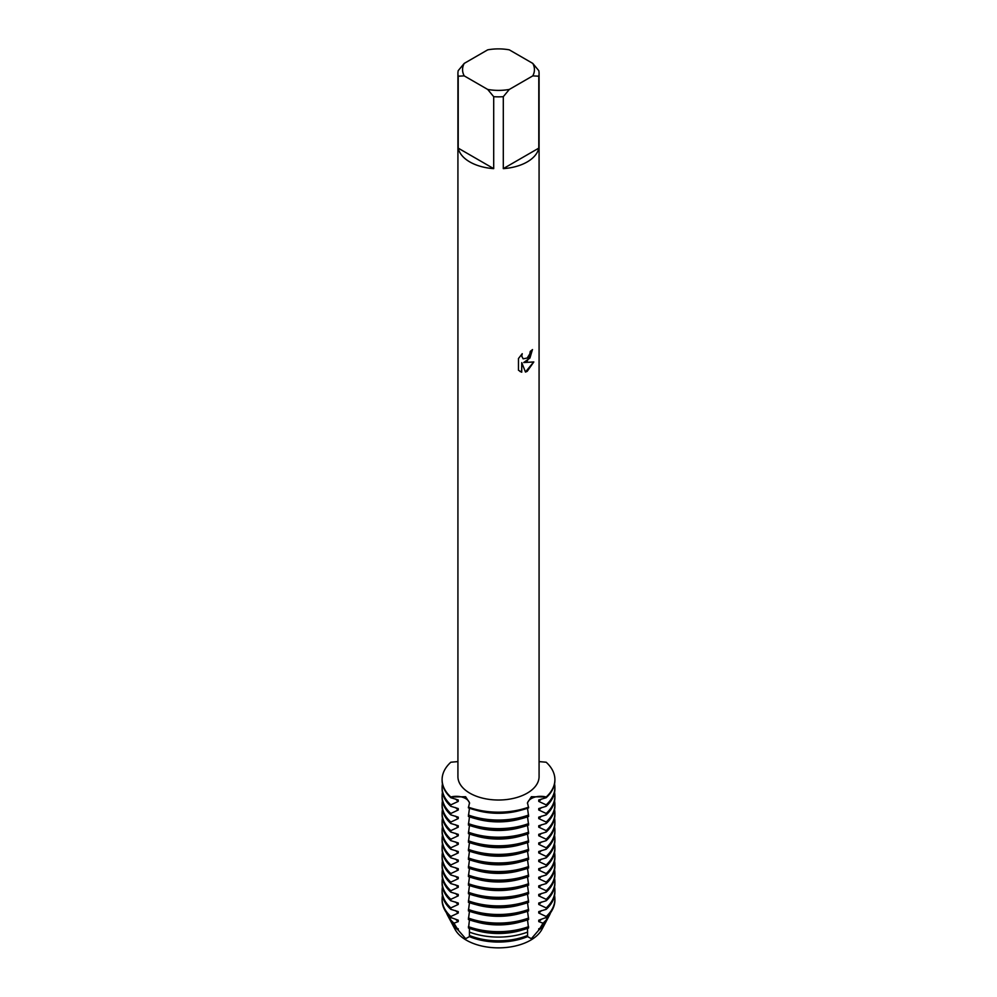 <?xml version="1.0" encoding="UTF-8"?>
<svg xmlns="http://www.w3.org/2000/svg" width="997" height="997" viewBox="0 0 997 997"><rect width="100%" height="100%" fill="white"/><g stroke="black" fill="none" stroke-linecap="round" stroke-linejoin="round"><path stroke-width="1.5" d="M450.818 813.465L458.246 810L458.246 808.567L450.818 806.299L450.818 804.866L458.246 801.414L458.246 799.98L450.818 797.712L450.818 797.002A13.285 7.677 180 0 1 469.537 803.482A13.285 7.677 0 0 0 465.674 798.572A13.285 7.677 0 0 0 450.818 797.002L465.611 796.715L469.537 802.784L468.391 807.857A56.393 32.552 0 0 0 528.609 807.857L527.463 802.784L531.389 796.715L546.182 797.002A13.285 7.677 0 0 0 531.326 798.572A13.285 7.677 0 0 0 527.463 803.482A13.285 7.677 180 0 1 546.182 797.002L546.182 797.712L538.754 799.98L538.754 801.414L546.182 804.878L546.182 806.299L538.754 808.567L538.754 810L546.182 813.465M546.182 762.231A56.393 32.552 180 0 1 554.893 779.617A56.393 32.552 180 0 1 546.182 797.002A56.393 32.552 180 0 0 546.182 762.231L539.078 761.596M543.452 925.552A45.476 26.258 180 0 1 530.653 940.171A45.476 26.258 180 0 1 484.305 946.552A45.476 26.258 180 0 1 453.548 925.552M527.189 361.201L523.712 362.534L533.819 361.948L527.189 371.345L525.481 372.068L521.743 362.646L521.743 372.18L518.477 370.261L518.477 358.509L522.241 353.698L521.73 356.041L523.126 358.82L527.189 358.048L529.843 353.835L530.242 351.393A40.578 23.43 0 0 0 532.51 349.573L527.189 361.201M527.189 161.938A40.578 23.43 180 0 1 503.298 168.63L503.298 96.684A40.578 23.43 180 0 1 493.702 96.684L493.702 168.63A40.578 23.43 180 0 1 458.209 148.142L458.209 76.196A40.578 23.43 180 0 1 457.922 73.429A40.578 23.43 180 0 1 458.209 70.662L464.228 63.397L487.683 49.85A35.942 20.75 180 0 1 509.317 49.85L532.772 63.397A35.942 20.75 180 0 1 532.772 75.884L538.791 76.196L538.791 148.142A40.578 23.43 180 0 1 527.189 161.938M532.772 63.397L538.791 70.662A40.578 23.43 180 0 1 539.078 73.429L539.078 776.588A40.578 23.43 180 0 1 527.189 793.163A40.578 23.43 180 0 1 482.972 798.236A40.578 23.43 180 0 1 457.922 776.588L457.922 73.429M457.922 761.596L450.818 762.231A56.393 32.552 180 0 0 450.818 797.002A56.393 32.552 180 0 1 442.107 779.617A56.393 32.552 180 0 1 450.818 762.231M528.609 807.146A56.393 32.552 180 0 1 468.391 807.146A56.393 32.552 180 0 0 528.609 807.146M532.423 349.648L529.943 358.035L523.712 362.534M523.126 358.82L521.643 355.991L522.067 353.873M519.973 371.457L521.655 372.13L521.743 362.646M525.456 372.006L533.707 361.973M458.209 76.196L464.228 75.884A35.942 20.75 180 0 1 464.228 63.397M464.228 75.884L487.683 89.431L493.702 96.684M503.298 96.684L509.317 89.431A35.942 20.75 180 0 1 487.683 89.431M509.317 89.431L532.772 75.884M539.078 73.429A40.578 23.43 180 0 1 538.791 76.196M493.702 168.63L458.209 148.142M538.791 148.142L503.298 168.63M546.381 920.979A49.651 28.664 180 0 1 545.97 921.789L541.969 929.316A45.476 26.258 180 0 1 530.653 940.171A45.476 26.258 180 0 1 455.031 929.316L451.03 921.789A49.651 28.664 180 0 1 450.619 920.979M554.556 792.49A56.393 32.552 180 0 1 554.893 796.08A56.393 32.552 180 0 1 546.182 813.452L546.182 814.885L538.754 817.154L538.754 818.587L546.182 822.039L546.182 823.472L538.754 825.74L538.754 827.174L546.182 830.626L546.182 832.059L538.754 834.327L538.754 835.76L546.182 839.212L546.182 840.645L538.754 842.914L538.754 844.347L546.182 847.799L546.182 849.232L538.754 851.5L538.754 852.933L546.182 856.386L546.182 857.819L538.754 860.087L538.754 861.52L546.182 864.972L546.182 866.405L538.754 868.674L538.754 870.107L546.182 873.559L546.182 874.992L538.754 877.26L538.754 878.693L546.182 882.146L546.182 883.579L538.754 885.847L538.754 887.28L546.182 890.732L546.182 892.165L538.754 894.434L538.754 895.867L546.182 899.319L546.182 900.752L538.754 903.02L538.754 904.453L546.182 907.906L546.182 909.339L538.754 911.607L538.754 913.028L546.182 916.492L546.182 917.502L538.754 920.194L538.754 921.614L543.041 923.172L539.95 928.319L538.754 928.78L538.754 930.164L531.326 938.688L527.587 936.619A49.651 28.664 180 0 1 469.413 936.619L465.674 938.688L458.246 930.164A49.651 28.664 180 0 1 451.03 921.789M527.587 936.619L527.538 928.381M469.475 919.87L468.503 928.033A56.131 32.403 0 0 0 528.497 928.033L527.525 919.87M469.475 911.283L468.391 919.483A56.393 32.552 0 0 0 528.609 919.483L527.525 911.283M469.475 902.696L468.391 910.897A56.393 32.552 0 0 0 528.609 910.897L527.525 902.696M469.475 894.11L468.391 902.31A56.393 32.552 0 0 0 528.609 902.31L527.525 894.11M469.475 885.523L468.391 893.723A56.393 32.552 0 0 0 528.609 893.723L527.525 885.523M469.475 876.936L468.391 885.137A56.393 32.552 0 0 0 528.609 885.137L527.525 876.936M469.475 868.35L468.391 876.55A56.393 32.552 0 0 0 528.609 876.55L527.525 868.35M469.475 859.763L468.391 867.963A56.393 32.552 0 0 0 528.609 867.963L527.525 859.763M469.475 851.176L468.391 859.377A56.393 32.552 0 0 0 528.609 859.377L527.525 851.176M469.475 842.59L468.391 850.79A56.393 32.552 0 0 0 528.609 850.79L527.525 842.59M469.475 834.003L468.391 842.203A56.393 32.552 0 0 0 528.609 842.203L527.525 834.003M469.475 825.416L468.391 833.617A56.393 32.552 0 0 0 528.609 833.617L527.525 825.416M469.475 816.83L468.391 825.03A56.393 32.552 0 0 0 528.609 825.03L527.525 816.83M469.475 808.243L468.391 816.443A56.393 32.552 0 0 0 528.609 816.443L527.525 808.243M469.462 928.381L469.413 936.619M458.246 930.164L458.246 928.78L457.05 928.319L453.959 923.172L458.246 921.614L458.246 920.194L450.818 917.514L450.818 916.492L458.246 913.028L458.246 911.607L450.818 909.339L450.818 907.906L458.246 904.453L458.246 903.02L450.818 900.752L450.818 899.319L458.246 895.867L458.246 894.434L450.818 892.165L450.818 890.732L458.246 887.28L458.246 885.847L450.818 883.579L450.818 882.146L458.246 878.693L458.246 877.26L450.818 874.992L450.818 873.559L458.246 870.107L458.246 868.674L450.818 866.405L450.818 864.972L458.246 861.52L458.246 860.087L450.818 857.819L450.818 856.386L458.246 852.933L458.246 851.5L450.818 849.232L450.818 847.799L458.246 844.347L458.246 842.914L450.818 840.645L450.818 839.212L458.246 835.76L458.246 834.327L450.818 832.059L450.818 830.626L458.246 827.174L458.246 825.74L450.818 823.472L450.818 822.039L458.246 818.587L458.246 817.154L450.818 814.885L450.818 813.452A56.393 32.552 180 0 1 442.107 796.08A56.393 32.552 180 0 1 442.444 792.49M545.97 921.789A49.651 28.664 180 0 1 538.754 930.164M453.959 923.172A53.227 30.733 180 0 1 447.616 915.371L450.17 920.169A50.56 29.187 0 0 0 457.05 928.319M469.537 935.535A50.56 29.187 0 0 0 527.463 935.535M539.95 928.319A50.56 29.187 0 0 0 546.83 920.169L549.384 915.371A53.227 30.733 180 0 1 543.041 923.172M447.616 915.371A53.227 30.733 180 0 1 446.444 912.766M527.637 932.07A53.227 30.733 180 0 1 469.363 932.07M550.556 912.766A53.227 30.733 180 0 1 549.384 915.371M458.246 921.614A49.651 28.664 180 0 1 455.529 919.197M522.179 930.027A49.651 28.664 180 0 1 474.821 930.027M541.471 919.197A49.651 28.664 180 0 1 538.754 921.614M444.724 909.912A56.131 32.403 0 0 0 444.849 910.161A56.131 32.403 0 0 0 451.068 917.975M450.818 917.502A56.393 32.552 180 0 1 444.587 909.675A56.393 32.552 180 0 1 442.107 900.129L442.107 899.107A56.393 32.552 180 0 1 442.444 895.53M528.609 927.659A56.393 32.552 180 0 1 468.391 927.659M450.818 916.492A56.393 32.552 180 0 1 442.107 899.107M528.609 926.637A56.393 32.552 180 0 1 468.391 926.637M458.246 913.028A49.651 28.664 180 0 1 455.529 910.61M520.895 921.826A49.651 28.664 180 0 1 476.105 921.826M450.818 907.906A56.393 32.552 180 0 1 442.107 890.52L442.107 891.954A56.393 32.552 0 0 0 450.818 909.339M442.107 890.52A56.393 32.552 180 0 1 442.444 886.944M528.609 918.05A56.393 32.552 180 0 1 468.391 918.05M458.246 904.453A49.651 28.664 180 0 1 455.529 902.023M520.895 913.24A49.651 28.664 180 0 1 476.105 913.24M450.818 899.319A56.393 32.552 180 0 1 442.107 881.934L442.107 883.367A56.393 32.552 0 0 0 450.818 900.752M442.107 881.934A56.393 32.552 180 0 1 442.444 878.357M528.609 909.463A56.393 32.552 180 0 1 468.391 909.463M458.246 895.867A49.651 28.664 180 0 1 455.529 893.449M520.895 904.653A49.651 28.664 180 0 1 476.105 904.653M450.818 890.732A56.393 32.552 180 0 1 442.107 873.347L442.107 874.78A56.393 32.552 0 0 0 450.818 892.165M442.107 873.347A56.393 32.552 180 0 1 442.444 869.77M528.609 900.877A56.393 32.552 180 0 1 468.391 900.877M458.246 887.28A49.651 28.664 180 0 1 455.529 884.862M520.895 896.066A49.651 28.664 180 0 1 476.105 896.066M450.818 882.146A56.393 32.552 180 0 1 442.107 864.76L442.107 866.194A56.393 32.552 0 0 0 450.818 883.579M442.107 864.76A56.393 32.552 180 0 1 442.444 861.184M528.609 892.29A56.393 32.552 180 0 1 468.391 892.29M458.246 878.693A49.651 28.664 180 0 1 455.529 876.276M520.895 887.48A49.651 28.664 180 0 1 476.105 887.48M450.818 873.559A56.393 32.552 180 0 1 442.107 856.174L442.107 857.607A56.393 32.552 0 0 0 450.818 874.992M442.107 856.174A56.393 32.552 180 0 1 442.444 852.597M528.609 883.703A56.393 32.552 180 0 1 468.391 883.703M458.246 870.107A49.651 28.664 180 0 1 455.529 867.689M520.895 878.905A49.651 28.664 180 0 1 476.105 878.905M450.818 864.972A56.393 32.552 180 0 1 442.107 847.587L442.107 849.02A56.393 32.552 0 0 0 450.818 866.405M442.107 847.587A56.393 32.552 180 0 1 442.444 844.01M528.609 875.117A56.393 32.552 180 0 1 468.391 875.117M458.246 861.52A49.651 28.664 180 0 1 455.529 859.102M520.895 870.319A49.651 28.664 180 0 1 476.105 870.319M450.818 856.386A56.393 32.552 180 0 1 442.107 839L442.107 840.434A56.393 32.552 0 0 0 450.818 857.819M442.107 839A56.393 32.552 180 0 1 442.444 835.424M528.609 866.53A56.393 32.552 180 0 1 468.391 866.53M458.246 852.933A49.651 28.664 180 0 1 455.529 850.516M520.895 861.732A49.651 28.664 180 0 1 476.105 861.732M450.818 847.799A56.393 32.552 180 0 1 442.107 830.414L442.107 831.847A56.393 32.552 0 0 0 450.818 849.232M442.107 830.414A56.393 32.552 180 0 1 442.444 826.837M528.609 857.943A56.393 32.552 180 0 1 468.391 857.943M458.246 844.347A49.651 28.664 180 0 1 455.529 841.929M520.895 853.145A49.651 28.664 180 0 1 476.105 853.145M450.818 839.212A56.393 32.552 180 0 1 442.107 821.827L442.107 823.26A56.393 32.552 0 0 0 450.818 840.645M442.107 821.827A56.393 32.552 180 0 1 442.444 818.25M528.609 849.357A56.393 32.552 180 0 1 468.391 849.357M458.246 835.76A49.651 28.664 180 0 1 455.529 833.342M520.895 844.559A49.651 28.664 180 0 1 476.105 844.559M450.818 830.626A56.393 32.552 180 0 1 442.107 813.24L442.107 814.674A56.393 32.552 0 0 0 450.818 832.059M442.107 813.24A56.393 32.552 180 0 1 442.444 809.664M528.609 840.77A56.393 32.552 180 0 1 468.391 840.77M458.246 827.174A49.651 28.664 180 0 1 455.529 824.756M520.895 835.972A49.651 28.664 180 0 1 476.105 835.972M450.818 822.039A56.393 32.552 180 0 1 442.107 804.666L442.107 806.087A56.393 32.552 0 0 0 450.818 823.472M442.107 804.666A56.393 32.552 180 0 1 442.444 801.077M528.609 832.183A56.393 32.552 180 0 1 468.391 832.183M458.246 818.587A49.651 28.664 180 0 1 455.529 816.169M520.895 827.385A49.651 28.664 180 0 1 476.105 827.385M442.107 796.08L442.107 797.5A56.393 32.552 0 0 0 450.818 814.885M528.609 823.609A56.393 32.552 180 0 1 468.391 823.609M458.246 810A49.651 28.664 180 0 1 455.529 807.582M520.895 818.799A49.651 28.664 180 0 1 476.105 818.799M442.107 779.978A56.393 32.552 0 0 0 442.107 780.327A56.393 32.552 0 0 0 450.818 797.712M450.818 804.866A56.393 32.552 180 0 1 442.107 787.493L442.107 788.914A56.393 32.552 0 0 0 450.818 806.299M458.246 801.414A49.651 28.664 180 0 1 455.529 798.996M520.895 810.212A49.651 28.664 180 0 1 476.105 810.212M442.107 787.493A56.393 32.552 180 0 1 442.444 783.916M528.609 815.023A56.393 32.552 180 0 1 468.391 815.023M545.932 917.975A56.131 32.403 0 0 0 552.151 910.161A56.131 32.403 0 0 0 552.276 909.912M554.556 895.53A56.393 32.552 180 0 1 554.893 899.107A56.393 32.552 180 0 1 546.182 916.492M541.471 910.61A49.651 28.664 180 0 1 538.754 913.028M546.182 909.339A56.393 32.552 0 0 0 554.893 891.954L554.893 890.52A56.393 32.552 180 0 1 546.182 907.906M554.556 886.944A56.393 32.552 180 0 1 554.893 890.52M541.471 902.023A49.651 28.664 180 0 1 538.754 904.453M546.182 900.752A56.393 32.552 0 0 0 554.893 883.367L554.893 881.934A56.393 32.552 180 0 1 546.182 899.319M554.556 878.357A56.393 32.552 180 0 1 554.893 881.934M541.471 893.449A49.651 28.664 180 0 1 538.754 895.867M546.182 892.165A56.393 32.552 0 0 0 554.893 874.78L554.893 873.347A56.393 32.552 180 0 1 546.182 890.732M554.556 869.77A56.393 32.552 180 0 1 554.893 873.347M541.471 884.862A49.651 28.664 180 0 1 538.754 887.28M546.182 883.579A56.393 32.552 0 0 0 554.893 866.194L554.893 864.76A56.393 32.552 180 0 1 546.182 882.146M554.556 861.184A56.393 32.552 180 0 1 554.893 864.76M541.471 876.276A49.651 28.664 180 0 1 538.754 878.693M546.182 874.992A56.393 32.552 0 0 0 554.893 857.607L554.893 856.174A56.393 32.552 180 0 1 546.182 873.559M554.556 852.597A56.393 32.552 180 0 1 554.893 856.174M541.471 867.689A49.651 28.664 180 0 1 538.754 870.107M546.182 866.405A56.393 32.552 0 0 0 554.893 849.02L554.893 847.587A56.393 32.552 180 0 1 546.182 864.972M554.556 844.01A56.393 32.552 180 0 1 554.893 847.587M541.471 859.102A49.651 28.664 180 0 1 538.754 861.52M546.182 857.819A56.393 32.552 0 0 0 554.893 840.434L554.893 839A56.393 32.552 180 0 1 546.182 856.386M554.556 835.424A56.393 32.552 180 0 1 554.893 839M541.471 850.516A49.651 28.664 180 0 1 538.754 852.933M546.182 849.232A56.393 32.552 0 0 0 554.893 831.847L554.893 830.414A56.393 32.552 180 0 1 546.182 847.799M554.556 826.837A56.393 32.552 180 0 1 554.893 830.414M541.471 841.929A49.651 28.664 180 0 1 538.754 844.347M546.182 840.645A56.393 32.552 0 0 0 554.893 823.26L554.893 821.827A56.393 32.552 180 0 1 546.182 839.212M554.556 818.25A56.393 32.552 180 0 1 554.893 821.827M541.471 833.342A49.651 28.664 180 0 1 538.754 835.76M546.182 832.059A56.393 32.552 0 0 0 554.893 814.674L554.893 813.24A56.393 32.552 180 0 1 546.182 830.626M554.556 809.664A56.393 32.552 180 0 1 554.893 813.24M541.471 824.756A49.651 28.664 180 0 1 538.754 827.174M546.182 823.472A56.393 32.552 0 0 0 554.893 806.087L554.893 804.666A56.393 32.552 180 0 1 546.182 822.039M554.556 801.077A56.393 32.552 180 0 1 554.893 804.666M541.471 816.169A49.651 28.664 180 0 1 538.754 818.587M546.182 814.885A56.393 32.552 0 0 0 554.893 797.5L554.893 796.08M541.471 807.582A49.651 28.664 180 0 1 538.754 810M546.182 806.299A56.393 32.552 0 0 0 554.893 788.914L554.893 787.493A56.393 32.552 180 0 1 546.182 804.866M554.556 783.916A56.393 32.552 180 0 1 554.893 787.493M541.471 798.996A49.651 28.664 180 0 1 538.754 801.414M546.182 797.712A56.393 32.552 0 0 0 554.893 780.327A56.393 32.552 0 0 0 554.893 779.978M554.893 899.107L554.893 900.129A56.393 32.552 180 0 1 552.413 909.675A56.393 32.552 180 0 1 546.182 917.502M442.107 780.327L442.107 779.617M554.893 780.327L554.893 779.617"/></g></svg>
